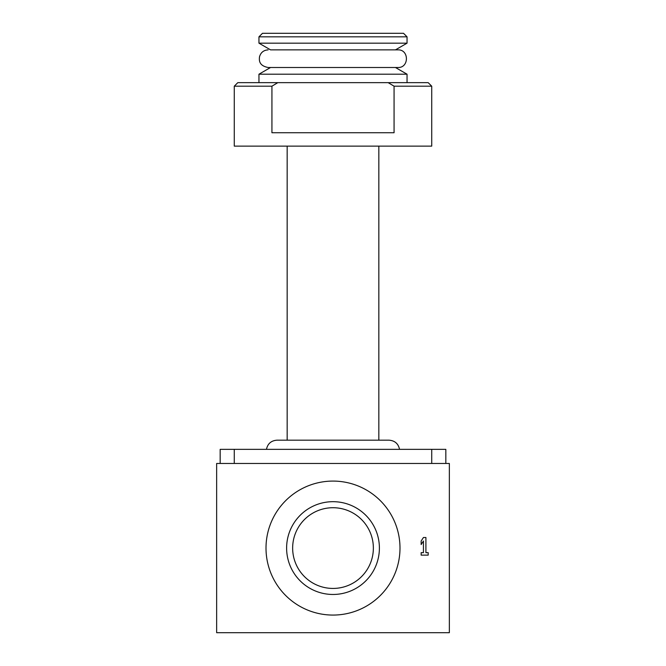 <?xml version="1.0" encoding="UTF-8"?>
<svg xmlns="http://www.w3.org/2000/svg" width="666" height="666" viewBox="0 0 666 666"><rect width="100%" height="100%" fill="white"/><g stroke="black" fill="none" stroke-linecap="round" stroke-linejoin="round"><path stroke-width="1" d="M271.928 86.189L277.814 82.659L237.804 82.659L234.274 86.189L234.274 146.129L431.726 146.129L431.726 86.189L394.072 86.189L394.072 132.734L271.928 132.734L271.928 86.189L234.274 86.189M277.647 82.759L276.323 83.533M449.35 463.461L216.65 463.461L216.65 632.7L449.35 632.7L449.35 463.461M423.443 552.663L421.145 552.663L421.145 555.128L428.196 555.128L428.196 552.663L425.907 552.663L425.907 537.504L423.443 537.504L421.145 541.025L421.145 544.555L423.443 541.025L423.443 552.663M266.009 548.076A66.991 66.991 0 0 1 366.5 490.059A66.991 66.991 0 0 1 366.5 606.093A66.991 66.991 0 0 1 266.009 548.076M445.829 463.461L445.829 449.35L220.171 449.35L220.171 463.461M407.043 36.83L403.521 33.3L262.479 33.3L258.957 36.83L258.957 43.173L407.043 43.173L407.043 36.83L258.957 36.83M270.562 67.499L258.957 74.201L407.043 74.201L395.438 67.499L397.877 67.499C409.249 68.049 409.249 49.326 397.877 49.875L270.562 49.875L258.957 43.173M397.877 49.875L270.562 49.875M397.877 67.499L268.123 67.499C258.858 65.684 259.124 60.34 259.499 56.86C260.731 52.506 263.611 50.175 268.123 49.875M431.726 86.189L428.196 82.659L388.186 82.659L394.072 86.189M277.814 82.659L388.186 82.659M399.542 449.35C398.335 443.689 394.838 440.634 389.061 440.184L276.939 440.184L287.163 440.184L287.163 146.129M286.613 548.076A46.387 46.387 0 0 1 356.193 507.9A46.387 46.387 0 0 1 356.193 588.253A46.387 46.387 0 0 1 286.613 548.076M292.649 548.076A40.351 40.351 0 0 1 353.18 513.128A40.351 40.351 0 0 1 353.18 583.025A40.351 40.351 0 0 1 292.649 548.076M234.274 449.35L234.274 463.461M431.726 449.35L431.726 463.461M395.438 49.875L407.043 43.173M258.957 74.201L258.957 82.659M407.043 74.201L407.043 82.659M378.837 146.129L378.837 440.184M266.458 449.35C267.665 443.689 271.162 440.634 276.939 440.184"/></g></svg>
